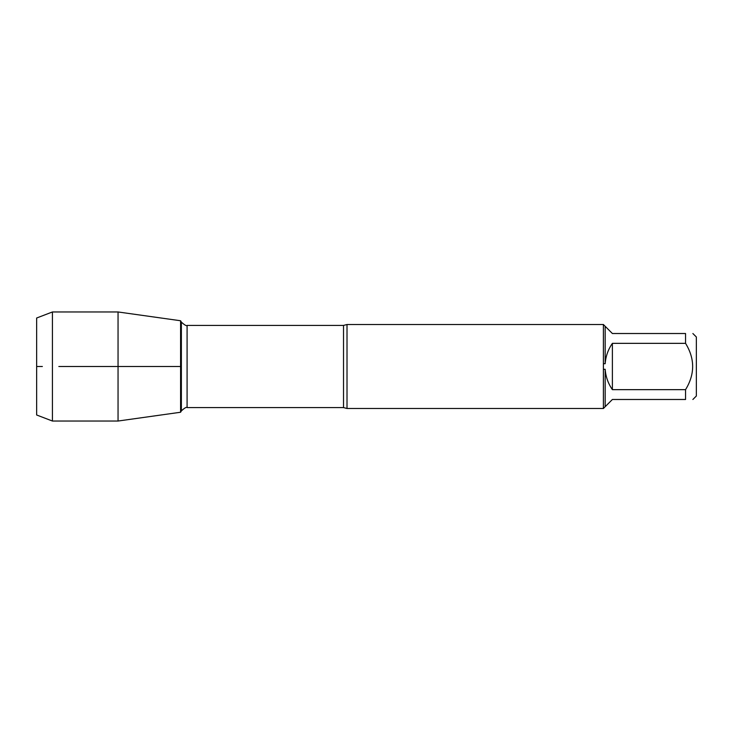 <?xml version="1.0" encoding="UTF-8"?>
<svg xmlns="http://www.w3.org/2000/svg" width="733" height="733" viewBox="0 0 733 733"><rect width="100%" height="100%" fill="white"/><g stroke="black" fill="none" stroke-linecap="round" stroke-linejoin="round"><path stroke-width="1.1" d="M347.011 408.483L343.52 407.585L343.52 325.415L347.011 324.517L347.011 408.483L603.488 408.483M603.396 408.483L603.396 324.517M692.868 333.515L696.35 336.997L696.35 396.003L692.868 399.485M685.557 343.346L612.385 343.346C608.133 349.485 605.733 356.275 605.165 363.724L605.165 326.295L612.385 333.515L685.557 333.515C695.012 333.515 695.012 333.515 685.557 333.515L685.557 343.346C695.012 358.776 695.012 374.215 685.557 389.654L685.557 399.485C695.012 399.485 695.012 399.485 685.557 399.485L612.385 399.485L605.165 406.705L605.165 369.276C605.733 376.725 608.133 383.515 612.385 389.654L685.557 389.654M603.488 369.34L605.165 369.276M605.165 406.705L603.488 408.382M605.165 363.724L603.488 363.66M603.488 324.618L605.165 326.295M180.584 412.248L180.584 320.752L180.584 412.248L118.05 421.035L118.05 366.5L180.584 366.5L58.842 366.5L118.05 366.5L118.05 311.965L180.584 320.752L181.372 322.117L181.372 410.883L181.372 322.117C184.634 325.076 186.539 326.176 187.089 325.415L187.089 407.585C186.539 406.824 184.634 407.924 181.372 410.883L180.584 412.248M612.385 389.654L612.385 343.346M52.419 421.035L36.65 414.988L36.65 318.012L52.419 311.965L52.419 421.035L118.05 421.035M42.367 366.5L36.65 366.5L42.367 366.5M347.011 324.517L603.488 324.517M343.52 325.415L187.089 325.415M343.52 407.585L187.089 407.585M52.419 311.965L118.05 311.965"/></g></svg>
